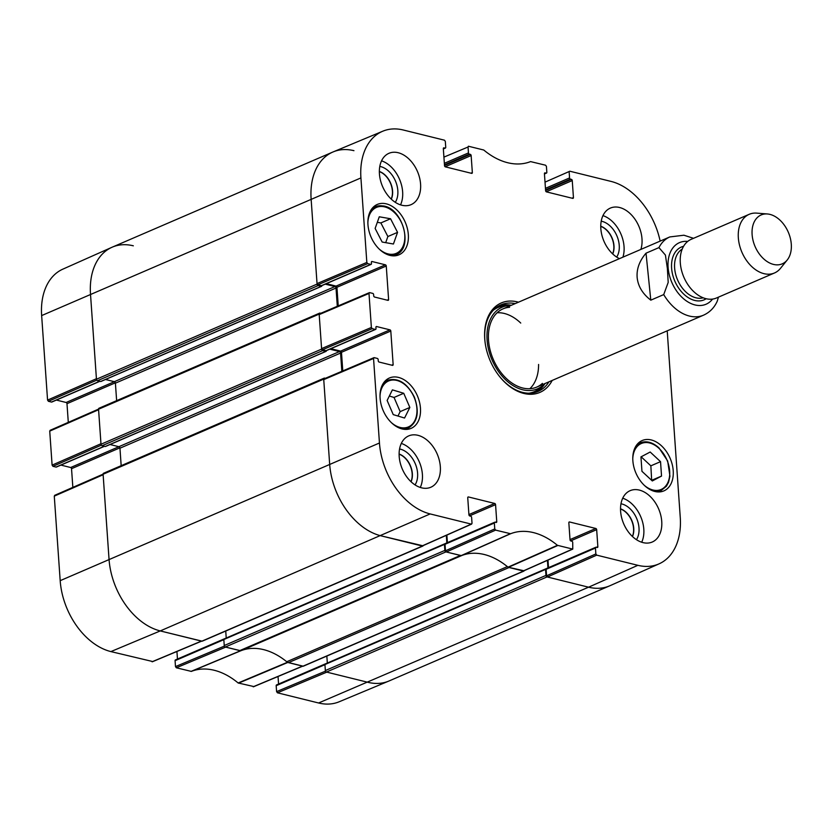 <?xml version="1.0" encoding="UTF-8"?>
<svg xmlns="http://www.w3.org/2000/svg" width="833" height="833" viewBox="0 0 833 833"><rect width="100%" height="100%" fill="white"/><g stroke="black" fill="none" stroke-linecap="round" stroke-linejoin="round"><path stroke-width="1.25" d="M321.798 285.625L321.809 285.761A0.802 0.541 -113.3 0 1 321.267 286.365L318.133 285.584A1.333 0.906 -113.3 0 1 317.071 284.095L311.125 199.066A63.891 43.41 -113.3 0 1 332.856 152.033L112.236 247.162A63.891 43.41 66.7 0 0 90.505 294.195L96.451 379.223A1.333 0.906 66.7 0 0 97.513 380.712L100.658 381.493A0.802 0.541 66.7 0 0 101.105 381.295M332.856 152.033A63.891 43.41 -113.3 0 1 353.952 150.679M105.499 379.494L114.34 381.681A1.333 0.906 -113.3 0 1 115.402 383.17L116.63 400.652M337.303 306.284L336.022 288.041A1.333 0.906 66.7 0 0 334.96 286.552L325.224 284.147M325.963 350.683L322.433 349.808L372.226 328.65L375.287 329.41L325.963 350.683A1.062 0.718 66.7 0 0 326.317 350.651L326.349 350.776A0.802 0.541 -113.3 0 1 325.818 351.38L322.683 350.61A1.333 0.906 -113.3 0 1 321.621 349.11L319.164 314.103A1.333 0.906 -113.3 0 1 320.059 313.093L320.83 313.281M99.439 408.222A1.333 0.906 66.7 0 0 98.554 409.232L101.001 444.239A1.333 0.906 66.7 0 0 102.063 445.728L105.197 446.509A0.802 0.541 66.7 0 0 105.656 446.311M110.05 444.51L118.88 446.696A1.333 0.906 -113.3 0 1 119.952 448.196L121.17 465.668M341.842 371.31L340.572 353.067A1.333 0.906 66.7 0 0 339.5 351.568L329.774 349.162M423.258 545.563A1.333 0.906 -113.3 0 1 422.425 546.073L380.879 535.796A63.891 43.41 -113.3 0 1 329.66 464.148L323.714 379.119A1.333 0.906 -113.3 0 1 324.61 378.109L325.37 378.307M103.99 473.238A1.333 0.906 66.7 0 0 103.094 474.248L109.04 559.276A63.891 43.41 66.7 0 0 160.259 630.925L201.805 641.202A1.333 0.906 66.7 0 0 202.242 641.181L422.862 546.052M225.743 631.05L226.222 638.026M446.842 542.877L446.321 535.338M507.62 566.825A5.321 3.613 -113.3 0 1 507.349 566.617A71.877 48.835 66.7 0 0 462.044 555.403A5.321 3.613 -113.3 0 1 460.399 555.476L445.936 551.894A1.333 0.906 -113.3 0 1 444.864 550.405L444.447 544.397A0.802 0.541 -113.3 0 1 444.978 543.793L445.082 543.824M224.369 638.921A0.802 0.541 66.7 0 0 223.827 639.525L224.244 645.533A1.333 0.906 66.7 0 0 225.316 647.022L239.779 650.604A5.321 3.613 66.7 0 0 241.424 650.531A71.877 48.835 -113.3 0 1 286.729 661.746A5.321 3.613 66.7 0 0 288.447 662.641L302.91 666.223A1.333 0.906 66.7 0 0 303.347 666.192L523.967 571.063A1.333 0.906 -113.3 0 1 523.53 571.094L509.067 567.512L288.447 662.641M326.838 656.06L327.327 663.037M547.947 567.898L547.416 560.349M325.464 663.943A0.802 0.541 66.7 0 0 324.932 664.547L325.349 670.544A1.333 0.906 66.7 0 0 326.421 672.044L367.957 682.321A63.891 43.41 66.7 0 0 389.063 680.967L609.673 585.838A63.891 43.41 -113.3 0 1 588.577 587.192L547.042 576.915A1.333 0.906 -113.3 0 1 545.969 575.416L545.553 569.418A0.802 0.541 -113.3 0 1 546.084 568.814L546.188 568.835M663.714 294.59L650.802 300.161C642.701 293.893 638.172 286.448 637.183 277.847C636.412 269.215 639.369 260.989 646.023 253.18L658.945 247.609L665.421 255.075L667.379 268.486L668.201 282.397L663.714 294.59A42.598 28.936 -113.3 0 0 703.552 315.166C709.726 312.365 714.298 307.721 717.234 301.223L718.442 297.152M650.802 300.161L646.023 253.18M752.199 235.583A26.625 18.087 -113.3 0 1 767.37 213.966A26.625 18.087 -113.3 0 1 788.31 232.23A26.625 18.087 -113.3 0 1 787.227 259.99A26.625 18.087 -113.3 0 1 766.537 261.156A26.625 18.087 -113.3 0 1 752.199 235.583M787.227 259.99L780.469 268.361A31.946 21.71 -113.3 0 1 774.492 272.974A31.946 21.71 -113.3 0 1 738.444 239.071A31.946 21.71 -113.3 0 1 749.2 214.31A31.946 21.71 -113.3 0 1 756.656 213.123L767.37 213.966M774.492 272.974L716.474 297.995A31.946 21.71 -113.3 0 1 680.415 264.092A31.946 21.71 -113.3 0 1 691.171 239.331L749.2 214.31M224.389 646.116L175.482 666.598L176.336 667.785L191.33 671.398A72.513 49.272 -113.3 0 1 238.144 682.977L253.753 686.538M175.482 666.598L175.076 660.694L223.838 639.661M175.784 659.882A1.062 0.718 66.7 0 0 175.076 660.694M177.46 659.038L176.929 651.479M54.988 495.323L54.28 496.135L60.184 580.663A63.256 42.972 66.7 0 0 110.893 651.593L152.647 661.527M72.846 487.378L71.534 468.698L119.89 447.852M118.921 446.707L70.68 467.511A1.062 0.718 -113.3 0 1 71.534 468.698M70.68 467.511L60.913 465.095M104.26 446.28L56.019 467.074A1.062 0.718 66.7 0 0 56.623 466.813M56.019 467.074L52.958 466.324L101.314 445.155M50.438 430.307L49.73 431.119L52.104 465.126L52.958 466.324M68.296 422.362L66.984 403.682L115.35 382.836M114.371 381.691L66.13 402.485A1.062 0.718 -113.3 0 1 66.984 403.682M66.13 402.485L56.373 400.069M99.71 381.254L51.469 402.058A1.062 0.718 66.7 0 0 52.083 401.798M51.469 402.058L48.418 401.298L96.774 380.129M47.564 400.1L96.42 378.723L90.505 294.195A63.891 43.41 -113.3 0 1 111.914 247.297L62.839 269.153A63.256 42.972 66.7 0 0 41.65 315.582L47.564 400.1L48.418 401.298M318.591 702.99A63.256 42.972 66.7 0 0 339.156 701.782L388.74 681.102A63.891 43.41 -113.3 0 1 367.957 682.321L326.807 672.137L277.441 692.806L318.591 702.99L588.577 587.192A63.891 43.41 66.7 0 0 609.995 585.703L659.07 563.847A63.256 42.972 -113.3 0 1 637.859 565.315L596.709 555.142L595.855 553.945L546.573 575.811L547.427 577.009L588.577 587.192L637.859 565.315M325.495 671.138L276.587 691.609L277.441 692.806M276.587 691.609L276.181 685.705L324.943 664.682M276.889 684.903A1.062 0.718 66.7 0 0 276.181 685.705M278.566 684.049L278.035 676.5M302.858 666.108L287.406 662.287A71.877 48.835 66.7 0 0 287 661.954M111.914 247.297A63.891 43.41 -113.3 0 1 133.332 245.808M52.104 465.126L100.96 443.739L98.586 409.732L49.73 431.119M201.753 641.087L160.259 630.925A63.891 43.41 -113.3 0 1 109.04 559.276L103.136 474.748L54.28 496.135M241.174 650.615A71.877 48.835 66.7 0 0 240.81 650.76L225.712 647.116L176.336 667.785M382.149 242.039L375.131 228.44L379.275 216.788L390.552 218.756L397.56 232.355L393.426 244.007L382.149 242.039M632.861 460.722A27.416 18.628 -113.3 0 1 642.181 440.532A27.416 18.628 -113.3 0 1 670.149 458.337A27.416 18.628 -113.3 0 1 663.891 490.887A27.416 18.628 -113.3 0 1 632.861 460.722M367.957 224.629A27.416 18.628 -113.3 0 1 377.287 204.439A27.416 18.628 -113.3 0 1 405.255 222.244A27.416 18.628 -113.3 0 1 398.997 254.804A27.416 18.628 -113.3 0 1 367.957 224.629M443.916 157.114L468.052 147.014L468.417 146.233L483.765 150.023A72.513 49.272 66.7 0 0 530.579 161.602L545.573 165.215L546.427 166.402L546.833 172.306A1.062 0.718 -113.3 0 1 546.125 173.118L544.438 173.837M468.052 147.014L468.458 152.918L444.353 163.31M444.458 164.83L469.312 154.105A1.062 0.718 -113.3 0 1 468.458 152.918M469.312 154.105L470.291 154.355L444.499 165.475M445.134 166.767L471.145 155.542A1.062 0.718 66.7 0 0 470.291 154.355M471.145 155.542L472.342 172.556L470.884 173.181M443.427 148.118L444.041 147.857A1.062 0.718 66.7 0 0 443.323 148.659L444.52 165.663A1.062 0.718 66.7 0 0 445.374 166.86L471.624 173.358A1.062 0.718 66.7 0 0 472.342 172.556M444.041 147.857L445.02 148.097L443.333 148.826M367.686 263.634L370.737 264.394L321.413 285.657L317.883 284.782L367.686 263.634L366.832 262.437L360.918 177.918A63.256 42.972 -113.3 0 1 382.753 131.218A63.256 42.972 -113.3 0 1 403.318 130.01L444.468 140.194L445.322 141.391L445.738 147.295A1.062 0.718 -113.3 0 1 445.02 148.097M371.476 261.791L372.08 261.531A1.062 0.718 66.7 0 0 371.362 262.333L371.456 263.582A1.062 0.718 -113.3 0 1 370.737 264.394M372.08 261.531L385.408 264.821L336.084 286.094A1.062 0.718 -113.3 0 1 336.938 287.291L386.262 266.019A1.062 0.718 66.7 0 0 385.408 264.821M386.262 266.019L388.605 299.526L387.158 300.151M372.226 328.65L371.372 327.463L368.998 293.445L369.717 292.643L372.767 293.403A1.062 0.718 -113.3 0 1 373.621 294.59L373.715 295.84A1.062 0.718 66.7 0 0 374.569 297.037L387.886 300.338A1.062 0.718 66.7 0 0 388.605 299.526M376.016 326.807L376.631 326.546A1.062 0.718 66.7 0 0 375.912 327.359L376.006 328.608A1.062 0.718 -113.3 0 1 375.287 329.41M376.631 326.546L389.948 329.847L340.624 351.109A1.062 0.718 -113.3 0 1 341.478 352.307L390.802 331.034A1.062 0.718 66.7 0 0 389.948 329.847M390.802 331.034L393.145 364.552L391.697 365.177M467.844 497.228L468.448 496.957A1.062 0.718 66.7 0 0 467.74 497.77L468.927 514.773A1.062 0.718 66.7 0 0 469.781 515.971L470.76 516.21A1.062 0.718 -113.3 0 1 471.613 517.408L472.03 523.301L471.311 524.113L430.161 513.93A63.256 42.972 -113.3 0 1 379.452 443L373.548 358.471L374.256 357.659L377.318 358.419A1.062 0.718 -113.3 0 1 378.172 359.617L378.255 360.866A1.062 0.718 66.7 0 0 379.109 362.053L392.437 365.354A1.062 0.718 66.7 0 0 393.145 364.552M468.448 496.957L494.708 503.455L468.917 514.575M469.552 515.866L495.562 504.652A1.062 0.718 66.7 0 0 494.708 503.455M495.562 504.652L496.749 521.656L495.302 522.281M494.344 523.03L494.76 528.934L445.468 550.8L445.02 544.293L494.344 523.03A1.062 0.718 -113.3 0 1 495.052 522.218L496.041 522.468A1.062 0.718 66.7 0 0 496.749 521.656M568.949 522.239L569.553 521.979A1.062 0.718 66.7 0 0 568.845 522.78L570.032 539.784A1.062 0.718 66.7 0 0 570.886 540.981L571.865 541.221A1.062 0.718 -113.3 0 1 572.719 542.418L572.771 549.103L557.412 545.313A72.513 49.272 66.7 0 0 510.598 533.734L495.614 530.121L494.76 528.934M569.553 521.979L595.814 528.476L570.022 539.597M570.657 540.888L596.667 529.663A1.062 0.718 66.7 0 0 595.814 528.476M596.667 529.663L597.855 546.677L596.407 547.302M546.573 575.811L546.125 569.314L595.449 548.041A1.062 0.718 -113.3 0 1 596.157 547.239L597.136 547.479A1.062 0.718 66.7 0 0 597.855 546.677M595.449 548.041L595.855 553.945M667.212 330.826L680.259 517.418A63.256 42.972 -113.3 0 1 659.07 563.847M545.021 182.135L569.866 171.223L611.016 181.407A63.256 42.972 -113.3 0 1 660.142 241.112M569.158 172.025L569.564 177.929L545.459 188.331M545.563 189.841L570.418 179.126A1.062 0.718 -113.3 0 1 569.564 177.929M570.418 179.126L571.396 179.366L545.605 190.486M546.24 191.777L572.25 180.563A1.062 0.718 66.7 0 0 571.396 179.366M572.25 180.563L573.437 197.567L571.99 198.192M544.532 173.139L545.146 172.868A1.062 0.718 66.7 0 0 544.428 173.681L545.615 190.684A1.062 0.718 66.7 0 0 546.469 191.882L572.729 198.369A1.062 0.718 66.7 0 0 573.437 197.567M545.146 172.868L546.125 173.118M518.48 302.192A48.72 33.101 66.7 0 0 485.16 342.915A48.72 33.101 66.7 0 0 499.727 376.693A48.72 33.101 66.7 0 0 552.206 380.421M619.46 258.647A27.958 18.992 -113.3 0 1 600.843 228.679A27.958 18.992 -113.3 0 1 610.35 208.094A27.958 18.992 -113.3 0 1 634.33 218.329A27.958 18.992 -113.3 0 1 640.858 249.431M379.431 173.889A27.958 18.992 -113.3 0 1 388.938 153.314A27.958 18.992 -113.3 0 1 417.448 171.463A27.958 18.992 -113.3 0 1 411.075 204.647A27.958 18.992 -113.3 0 1 379.431 173.889M399.194 456.484A27.958 18.992 -113.3 0 1 408.701 435.898A27.958 18.992 -113.3 0 1 437.2 454.047A27.958 18.992 -113.3 0 1 430.828 487.243A27.958 18.992 -113.3 0 1 399.194 456.484M620.606 511.264A27.958 18.992 -113.3 0 1 630.112 490.679A27.958 18.992 -113.3 0 1 658.611 508.828A27.958 18.992 -113.3 0 1 652.239 542.023A27.958 18.992 -113.3 0 1 620.606 511.264M380.098 398.184A27.416 18.628 -113.3 0 1 389.417 377.995A27.416 18.628 -113.3 0 1 417.385 395.8A27.416 18.628 -113.3 0 1 411.138 428.349A27.416 18.628 -113.3 0 1 380.098 398.184M620.523 508.963A17.691 12.026 -113.3 0 1 633.569 528.466A17.691 12.026 -113.3 0 1 632.372 536.442M379.348 171.598A17.691 12.026 -113.3 0 1 392.405 191.101A17.691 12.026 -113.3 0 1 391.198 199.077M600.76 226.378A17.691 12.026 -113.3 0 1 613.817 245.881A17.691 12.026 -113.3 0 1 612.609 253.857M399.111 454.183A17.691 12.026 -113.3 0 1 412.158 473.685A17.691 12.026 -113.3 0 1 410.961 481.661M385.7 242.653L387.876 236.53L380.868 222.932L377.307 222.317M397.56 232.355L387.876 236.53M390.552 218.756L380.868 222.932M641.951 471.311L640.952 456.901L650.177 452.017L660.538 461.659L661.537 476.07L652.312 480.953L641.951 471.311M651.666 480.349L650.854 465.834L641.139 456.796M661.537 476.07L651.854 480.245M660.538 461.659L650.854 465.834M387.126 400.454L392.405 389.865L403.734 393.28L409.846 407.441L404.557 418.031L393.238 414.615L387.126 400.454M397.955 416.042L400.163 411.627L394.04 397.456L389.334 396.029M409.846 407.441L400.163 411.627M403.734 393.28L394.04 397.456M511.275 305.294A47.117 32.018 66.7 0 0 498.925 305.815M536.16 392.156A47.117 32.018 66.7 0 0 545.001 383.524M497.895 306.419A46.887 31.852 66.7 0 1 510.931 305.451A44.472 30.217 66.7 0 0 509.078 305.513A44.472 30.217 66.7 0 0 487.669 345.039A44.472 30.217 66.7 0 0 522.728 389.782A44.472 30.217 66.7 0 0 543.345 384.981A44.472 30.217 66.7 0 0 544.647 383.68M509.598 307.273A42.598 28.936 66.7 0 0 489.096 345.133A42.598 28.936 66.7 0 0 522.666 387.991A42.598 28.936 66.7 0 0 542.418 383.388M529.871 388.699A42.598 28.936 66.7 0 0 538.587 364.448M520.74 323.058A42.598 28.936 66.7 0 0 497.124 312.76M546.833 568.502A1.062 0.718 66.7 0 0 546.125 569.314M548.51 567.658L547.979 560.109M445.468 550.8L446.321 551.987L461.43 555.632A71.877 48.835 -113.3 0 1 508.015 567.158L523.749 570.72M445.728 543.491A1.062 0.718 66.7 0 0 445.02 544.293M447.404 542.637L446.873 535.088M324.464 378.817L323.745 379.619L329.66 464.148A63.891 43.41 66.7 0 0 380.879 535.796L422.643 545.709M342.779 370.904L341.478 352.307M340.624 351.109L330.857 348.694M375.641 329.389L326.317 350.651A1.062 0.718 66.7 0 0 326.567 350.412M319.914 313.791L319.206 314.603L321.58 348.611L322.433 349.808M338.229 305.888L336.938 287.291M336.084 286.094L326.317 283.678M321.413 285.657A1.062 0.718 66.7 0 0 322.027 285.396M382.753 131.218L333.179 151.898A63.891 43.41 66.7 0 0 311.125 199.066L317.04 283.595L317.883 284.782M636.443 539.68A21.419 14.557 66.7 0 0 639.005 527.987A21.419 14.557 66.7 0 0 620.97 503.778M620.523 508.828A17.691 12.026 -113.3 0 1 633.757 528.393A17.691 12.026 -113.3 0 1 632.466 536.535M641.702 542.231A27.958 18.992 66.7 0 0 622.72 498.207M616.691 257.095A21.419 14.557 66.7 0 0 619.242 245.402A21.419 14.557 66.7 0 0 601.207 221.193M600.76 226.243A17.691 12.026 -113.3 0 1 613.994 245.808A17.691 12.026 -113.3 0 1 612.713 253.95M622.917 257.158A27.958 18.992 66.7 0 0 602.957 215.622M395.279 202.304A21.419 14.557 66.7 0 0 397.83 190.622A21.419 14.557 66.7 0 0 379.796 166.413M379.348 171.463A17.691 12.026 -113.3 0 1 392.582 191.028A17.691 12.026 -113.3 0 1 391.302 199.17M400.527 204.866A27.958 18.992 66.7 0 0 381.545 160.842M415.042 484.889A21.419 14.557 66.7 0 0 417.593 473.206A21.419 14.557 66.7 0 0 399.559 448.997M399.111 454.047A17.691 12.026 -113.3 0 1 412.345 473.613A17.691 12.026 -113.3 0 1 411.054 481.755M420.29 487.451A27.958 18.992 66.7 0 0 401.308 443.427M548.947 381.826A47.117 32.018 -113.3 0 1 538.17 391.395A47.117 32.018 -113.3 0 1 499.529 376.443M485.202 343.227A47.117 32.018 -113.3 0 1 500.862 304.868A47.117 32.018 -113.3 0 1 515.221 303.597M360.918 177.918L41.65 315.582M317.071 284.095L96.451 379.223M318.133 285.584L97.513 380.712M321.267 286.365L100.658 381.493M334.96 286.552L114.34 381.681M336.022 288.041L115.402 383.17M319.164 314.103L98.554 409.232M321.621 349.11L101.001 444.239M322.683 350.61L102.063 445.728M325.818 351.38L105.197 446.509M339.5 351.568L118.88 446.696M340.572 353.067L119.952 448.196M323.714 379.119L103.094 474.248M379.452 443L60.184 580.663M430.161 513.93L160.259 630.925L110.893 651.593M422.425 546.073L201.805 641.202M444.447 544.397L223.827 639.525M444.864 550.405L224.244 645.533M445.936 551.894L225.316 647.022M460.399 555.476L239.779 650.604M462.044 555.403L241.424 650.531M507.349 566.617L286.729 661.746M523.53 571.094L302.91 666.223M545.553 569.418L324.932 664.547M545.969 575.416L325.349 670.544M547.042 576.915L326.421 672.044M658.945 247.609A42.598 28.936 -113.3 0 1 669.815 236.936L503.007 308.866M712.579 299.078A33.539 22.793 -113.3 0 1 686.465 300.984A33.539 22.793 -113.3 0 1 668.201 268.622A33.539 22.793 -113.3 0 1 687.714 241.414M703.198 297.798A26.625 18.087 -113.3 0 1 674.709 268.997A26.625 18.087 -113.3 0 1 682.206 249.109M706.186 298.735A28.749 19.534 -113.3 0 1 684.924 295.163A28.749 19.534 -113.3 0 1 671.71 269.309A28.749 19.534 -113.3 0 1 683.581 246.297M287.406 662.287L238.144 682.977M238.498 683.164L287.749 662.474M191.33 671.398L240.81 650.76M240.466 650.771L190.996 671.408M302.514 666.119L253.149 686.788M201.409 641.108L152.043 661.777M367.884 222.598A25.021 17.004 -113.3 0 1 383.649 206.667A25.021 17.004 -113.3 0 1 404.703 239.758A25.021 17.004 -113.3 0 1 379.338 249.171M382.816 205.97A26.094 17.722 66.7 0 0 375.298 206.751A26.094 17.722 66.7 0 0 371.393 209.427M391.333 255.669A26.094 17.722 66.7 0 0 395.956 254.659C413.845 248.671 402.995 207.969 383.107 205.928L375.298 206.751L372.549 207.938M632.778 458.691A25.021 17.004 -113.3 0 1 658.976 448.352A25.021 17.004 -113.3 0 1 668.201 481.734A25.021 17.004 -113.3 0 1 644.232 485.264M656.227 491.751A26.094 17.722 66.7 0 0 660.861 490.752L666.421 486.201L668.524 482.317L669.951 476.237L667.66 460.972L658.976 447.883C652.572 442.188 646.304 440.511 640.202 442.844A26.094 17.722 66.7 0 0 636.297 445.52M380.015 396.154A25.021 17.004 -113.3 0 1 393.78 380.015A25.021 17.004 -113.3 0 1 414.095 397.206A25.021 17.004 -113.3 0 1 412.668 423.799A25.021 17.004 -113.3 0 1 391.479 422.727M403.474 429.214A26.094 17.722 66.7 0 0 408.097 428.214C417.593 422.435 419.676 412.064 414.355 397.091C407.118 382.961 398.143 377.359 387.439 380.296A26.094 17.722 66.7 0 0 383.534 382.972M535.005 392.489A46.887 31.852 66.7 0 0 544.657 383.68M528.84 393.218A45.836 31.144 66.7 0 0 540.378 387.699L543.345 384.981M509.078 305.513L505.058 305.794A45.836 31.144 66.7 0 0 493.126 310.397M508.369 567.346L557.766 545.5M557.412 545.313L508.015 567.158M572.417 549.124L523.134 571.001M461.43 555.632L510.598 533.734M510.265 533.745L461.086 555.642M446.321 551.987L495.614 530.121M366.832 262.437L317.04 283.595M319.206 314.603L368.998 293.445M323.745 379.619L373.548 358.471M371.372 327.463L321.58 348.611M471.311 524.113L422.029 545.979M547.427 577.009L596.709 555.142M321.538 286.344L100.918 381.472M319.622 313.125L99.002 408.253M326.078 351.359L105.468 446.488M324.172 378.14L103.552 473.269M444.718 543.814L224.098 638.942M545.823 568.824L325.203 663.953M703.552 315.166L536.733 387.095M693.525 238.311L683.924 235.218L669.815 236.936M253.492 686.777L302.702 666.171M325.87 663.651L276.535 684.924M224.764 638.64L175.44 659.913M152.387 661.756L201.596 641.16M103.094 474.144L54.634 495.354M104.448 446.321L56.373 467.053M99.898 381.306L51.823 402.037M98.544 409.118L50.084 430.328M395.956 254.659L393.207 255.846M640.202 442.844L637.443 444.031M660.861 490.752L658.101 491.939M387.439 380.296L384.679 381.493M408.097 428.214L405.338 429.401M544.449 173.962L546.479 173.087M443.343 148.951L445.374 148.076M321.767 285.636L371.091 264.373M369.363 292.664L319.57 313.812M373.913 357.68L324.12 378.838M422.383 545.959L471.665 524.082M445.384 543.512L494.708 522.239M546.479 568.523L595.814 547.26M523.488 570.969L572.771 549.103"/></g></svg>

